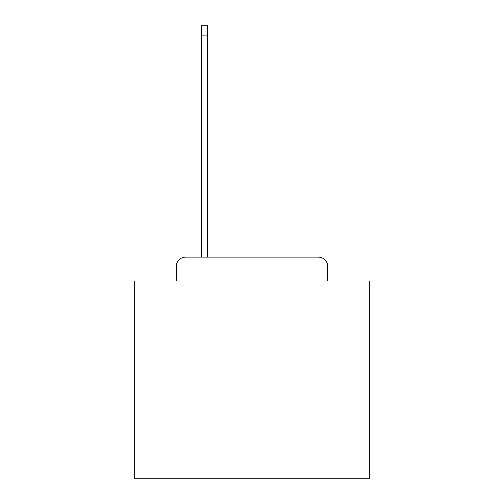 <?xml version="1.0" encoding="UTF-8"?>
<svg xmlns="http://www.w3.org/2000/svg" width="504" height="504" viewBox="0 0 504 504"><rect width="100%" height="100%" fill="white"/><g stroke="black" fill="none" stroke-linecap="round" stroke-linejoin="round"><path stroke-width="0.76" d="M176.324 266.528L176.324 281.056L176.324 266.528A9.374 9.374 0 0 1 185.692 257.153L201.625 257.153L201.625 25.2L207.717 25.2L207.717 35.979L201.625 35.979M327.676 281.056L327.676 266.528L327.676 281.056L369.149 281.056L369.149 478.8L134.852 478.8L134.852 281.056L176.324 281.056M327.676 266.528A9.374 9.374 0 0 0 318.308 257.153L185.692 257.153M207.717 35.979L207.717 257.153L318.308 257.153"/></g></svg>

